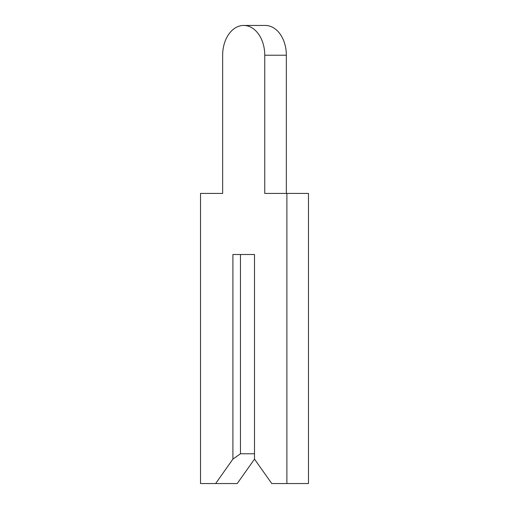 <?xml version="1.0" encoding="UTF-8"?>
<svg xmlns="http://www.w3.org/2000/svg" width="509" height="509" viewBox="0 0 509 509"><rect width="100%" height="100%" fill="white"/><g stroke="black" fill="none" stroke-linecap="round" stroke-linejoin="round"><path stroke-width="0.76" d="M222.649 55.226L222.649 193.42L200.514 193.42L200.514 483.55L215.631 483.55L232.906 459.118L240.464 453.774L254.5 453.774L254.5 254.5L254.5 459.118L271.774 483.55L286.891 483.55L286.891 193.42L264.756 193.42L264.756 55.226A29.776 21.054 -90 0 0 243.703 25.45A29.776 21.054 -90 0 0 222.649 55.226L222.649 193.42M215.631 483.55L237.226 483.55L254.5 459.118M240.464 453.774L240.464 254.5L254.5 254.5L232.906 254.5L232.906 459.118M286.351 193.42L286.351 55.226A29.776 21.054 -90 0 0 265.297 25.45L243.703 25.45M286.891 483.55L308.486 483.55L308.486 193.42L286.891 193.42M264.756 55.226L286.351 55.226"/></g></svg>
